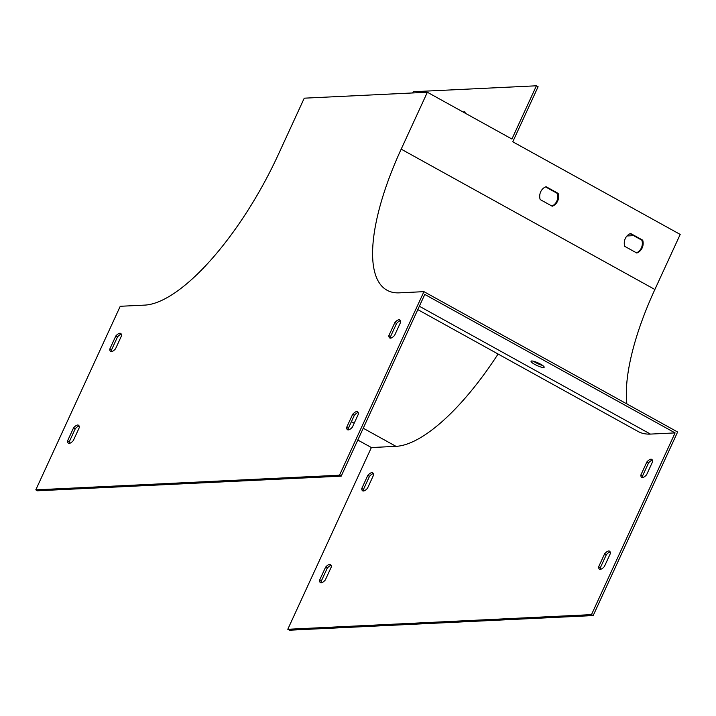 <?xml version="1.0" encoding="UTF-8"?>
<svg xmlns="http://www.w3.org/2000/svg" width="716" height="716" viewBox="0 0 716 716"><rect width="100%" height="100%" fill="white"/><g stroke="black" fill="none" stroke-linecap="round" stroke-linejoin="round"><path stroke-width="1.07" d="M423.935 291.654L677.613 431.999L593.179 615.572L591.488 614.632L675.081 432.903L424.785 294.428L341.192 476.158L37.492 490.791L35.8 489.86L339.5 475.218L423.935 291.654L399.313 292.844A164.859 57.199 119 0 1 387.043 290.24A164.859 57.199 119 0 1 401.193 149.152L427.363 92.248L511.922 139.029L536.409 85.795L538.101 86.726L512.772 141.795L680.2 234.427L654.872 289.497A164.859 57.199 119 0 0 626.876 403.931M533.438 361.222A7.214 1.414 -155.3 0 0 542.639 365.455M417.795 309.607L638.037 431.453A166.926 57.915 -61 0 0 650.45 434.093L675.081 432.903M540.49 364.122A7.214 1.414 -155.3 0 0 531.066 361.24A7.214 1.414 -155.3 0 0 535.854 364.981A7.214 1.414 -155.3 0 0 543.534 367.532A7.214 1.414 -155.3 0 0 544.169 367.272A7.214 1.414 -155.3 0 0 540.49 364.122M633.66 235.654L626.965 235.976M348.567 429.895A10.301 3.571 119 0 1 348.325 428.374L354.348 415.262A10.301 3.571 119 0 1 358.17 412.532M390.775 338.104A10.301 3.571 119 0 1 390.542 336.592L396.566 323.48A10.301 3.571 119 0 1 400.387 320.75M111.705 351.556A10.301 3.571 119 0 1 111.463 350.043L117.496 336.932A10.301 3.571 119 0 1 121.308 334.202M69.488 443.347A10.301 3.571 119 0 1 69.246 441.826L75.278 428.714A10.301 3.571 119 0 1 79.091 425.984M339.5 475.218L341.192 476.158M546.066 186.697L558.149 193.383A10.301 9.451 -92.8 0 1 552.233 206.235L540.159 199.549A10.301 9.451 -92.8 0 1 546.066 186.697M630.626 233.488L642.708 240.164A10.301 9.451 -92.8 0 1 636.793 253.017L624.719 246.331A10.301 9.451 -92.8 0 1 630.626 233.488M427.363 92.248L304.246 98.181L278.068 155.086A164.859 57.199 119 0 1 144.856 305.106L120.234 306.287L35.8 489.86M412.72 92.946L413.284 91.729L536.409 85.795M593.179 615.572L289.479 630.205L287.787 629.274L591.488 614.632M357.812 440.036L371.38 447.536L287.787 629.274M358.403 414.054L352.379 427.157A10.301 3.571 119 0 1 347.529 429.761A10.301 3.571 119 0 1 346.634 427.434L352.657 414.331A10.301 3.571 119 0 1 357.508 411.727A10.301 3.571 119 0 1 358.403 414.054M400.62 322.263L394.597 335.374A10.301 3.571 119 0 1 389.746 337.979A10.301 3.571 119 0 1 388.851 335.652L394.874 322.54A10.301 3.571 119 0 1 399.725 319.945A10.301 3.571 119 0 1 400.62 322.263M121.55 335.715L115.518 348.826A10.301 3.571 119 0 1 110.667 351.431A10.301 3.571 119 0 1 109.772 349.104L115.804 335.992A10.301 3.571 119 0 1 120.646 333.396A10.301 3.571 119 0 1 121.55 335.715M79.333 427.506L73.3 440.608A10.301 3.571 119 0 1 68.45 443.213A10.301 3.571 119 0 1 67.555 440.886L73.587 427.783A10.301 3.571 119 0 1 78.429 425.179A10.301 3.571 119 0 1 79.333 427.506M371.38 447.536L396.002 446.354A166.926 57.915 -61 0 0 498.085 354.026M600.554 569.31A10.301 3.571 119 0 1 600.312 567.788L606.345 554.676A10.301 3.571 119 0 1 610.157 551.947M642.771 477.518A10.301 3.571 119 0 1 642.529 476.006L648.562 462.894A10.301 3.571 119 0 1 652.374 460.164M363.692 490.97A10.301 3.571 119 0 1 363.451 489.458L369.483 476.346A10.301 3.571 119 0 1 373.296 473.616M321.475 582.761A10.301 3.571 119 0 1 321.233 581.24L327.266 568.128A10.301 3.571 119 0 1 331.078 565.398M598.621 566.848A10.301 3.571 -61 0 0 599.516 569.175A10.301 3.571 -61 0 0 604.367 566.571L610.399 553.468A10.301 3.571 -61 0 0 609.495 551.141A10.301 3.571 -61 0 0 604.653 553.745L598.621 566.848L600.312 567.788M640.838 475.066A10.301 3.571 -61 0 0 641.733 477.393A10.301 3.571 -61 0 0 646.584 474.789L652.616 461.677A10.301 3.571 -61 0 0 651.712 459.359A10.301 3.571 -61 0 0 646.87 461.954L640.838 475.066L642.529 476.006M361.759 488.518A10.301 3.571 -61 0 0 362.663 490.845A10.301 3.571 -61 0 0 367.505 488.24L373.537 475.129A10.301 3.571 -61 0 0 372.633 472.811A10.301 3.571 -61 0 0 367.791 475.406L361.759 488.518L363.451 489.458M319.542 580.3A10.301 3.571 -61 0 0 320.446 582.627A10.301 3.571 -61 0 0 325.288 580.023L331.32 566.92A10.301 3.571 -61 0 0 330.416 564.593A10.301 3.571 -61 0 0 325.574 567.188L319.542 580.3L321.233 581.24M545.547 186.912L557.325 193.418A10.301 9.451 -92.8 0 1 551.929 206.065M630.107 233.693L641.885 240.209A10.301 9.451 -92.8 0 1 636.488 252.846M325.574 567.188L327.266 568.128M67.555 440.886L69.246 441.826M73.587 427.783L75.278 428.714M367.791 475.406L369.483 476.346M109.772 349.104L111.463 350.043M115.804 335.992L117.496 336.932M646.87 461.954L648.562 462.894M388.851 335.652L390.542 336.592M394.874 322.54L396.566 323.48M604.653 553.745L606.345 554.676M346.634 427.434L348.325 428.374M352.657 414.331L354.348 415.262M465.123 113.137A5.155 1.79 -61 0 0 464.675 111.786A5.155 1.79 -61 0 0 463.297 112.126M642.708 240.164L641.885 240.209M558.149 193.383L557.325 193.418M650.45 434.093L419.352 306.233M401.193 149.152L654.872 289.497M396.002 446.354L363.236 428.231M354.187 423.219L351.404 421.679"/></g></svg>
